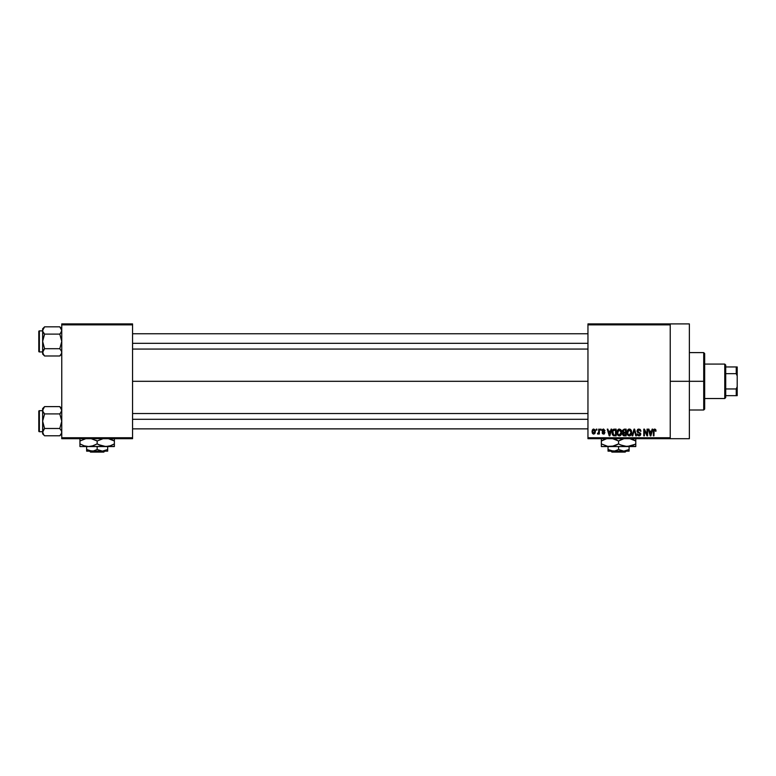 <?xml version="1.0" encoding="UTF-8"?>
<svg xmlns="http://www.w3.org/2000/svg" width="776" height="776" viewBox="0 0 776 776"><rect width="100%" height="100%" fill="white"/><g stroke="black" fill="none" stroke-linecap="round" stroke-linejoin="round"><path stroke-width="1.16" d="M670.231 381.307L689.36 381.307L689.36 323.902L689.36 381.307L670.231 381.307M132.56 381.307L587.956 381.307L132.56 381.307M587.956 323.902L670.231 323.902L587.956 323.902L587.956 324.853L670.231 324.853L670.231 437.751L587.956 437.751L587.956 323.902M670.231 323.902L670.231 324.853L587.956 324.853L587.956 438.702L587.956 437.751L670.231 437.751L670.231 438.702L587.956 438.702L670.231 438.702L670.231 323.902L689.36 323.902M596.298 429.138L596.298 430.098L596.909 430.098L596.909 429.138L596.298 429.138L596.909 429.138L596.298 429.138L596.298 430.098L596.909 430.098L596.909 429.138L596.909 430.098L596.298 430.098L596.298 429.138M600.478 429.138L600.478 430.098L601.09 430.098L601.09 429.138L600.478 429.138L601.09 429.138L600.478 429.138L600.478 430.098L601.09 430.098L601.09 429.138L601.09 430.098L600.478 430.098L600.478 429.138M611.061 429.138L610.528 431.136L608.423 431.136L607.899 429.138L607.259 429.138L609.208 435.84L609.849 435.84L611.701 429.138L611.061 429.138L611.701 429.138L611.061 429.138L610.528 431.136L608.423 431.136L607.899 429.138L607.259 429.138L609.208 435.84L609.849 435.84L611.701 429.138L609.849 435.84L609.208 435.84L607.259 429.138L607.899 429.138M621.101 430.098L618.831 429.118L617.521 430.205L617.036 431.854L617.88 435.258L619.2 435.918L620.46 435.579L621.605 433.571L621.101 430.098L619.355 429.05L617.609 430.079L616.998 432.484C616.901 434.337 617.677 435.481 619.345 435.918C621.043 435.472 621.828 434.298 621.702 432.397L621.101 430.098M631.101 430.098L628.832 429.118L627.609 430.079L627.037 431.854L627.881 435.258L629.2 435.918L630.461 435.579L631.683 432.989L631.101 430.098L629.355 429.05L627.609 430.079L627.008 432.484C626.901 434.337 627.677 435.481 629.346 435.918C631.053 435.472 631.829 434.298 631.703 432.397L631.101 430.098M638.9 429.05L637.523 429.594L637.018 431.233L637.523 432.319L640.035 433.532L639.22 435.123L637.183 433.92L637.659 435.346L639.191 435.918L640.491 435.113L640.646 433.425L637.901 431.718L637.63 430.748L639.143 429.865L640.918 431.31L640.617 430.02L638.9 429.05L637.009 430.99L637.93 432.591L639.948 433.386L640.142 434.065L638.997 435.142L637.183 433.92L639.017 435.918L640.743 434.085L637.61 430.981L638.852 429.836L640.918 431.31L638.9 429.05M652.112 429.138L651.588 431.136L649.473 431.136L648.949 429.138L648.309 429.138L650.259 435.84L650.899 435.84L652.752 429.138L652.112 429.138L652.752 429.138L652.112 429.138L651.588 431.136L649.473 431.136L648.949 429.138L648.309 429.138L650.259 435.84L650.899 435.84L652.752 429.138L650.899 435.84L650.259 435.84L648.309 429.138L648.949 429.138M655.749 429.613L654.546 429.06L653.576 429.826L653.353 435.84L653.964 435.84L654.09 430.234L655.022 429.914L655.448 431.223L656.05 431.136L655.749 429.613L654.74 429.05L653.353 431.291L653.353 435.84L653.964 435.84L654.052 430.34L654.711 429.836L656.05 431.136L655.691 429.526L654.74 429.05M647.009 429.138L647.009 434.502L644.449 429.138L643.789 429.138L643.789 435.84L644.4 435.84L644.4 430.467L646.971 435.84L647.62 435.84L647.62 429.138L647.009 429.138L647.62 429.138L647.009 429.138L647.009 434.502L644.449 429.138L643.789 429.138L643.789 435.84L644.4 435.84L644.4 430.467L646.971 435.84L647.62 435.84L647.62 429.138L647.62 435.84L646.971 435.84M634.021 429.138L632.11 435.84L632.741 435.84L634.351 429.923L635.787 435.84L636.417 435.84L634.613 429.138L634.021 429.138L634.613 429.138L634.021 429.138L632.11 435.84L632.741 435.84L634.351 429.923L635.787 435.84L636.417 435.84L634.613 429.138L636.417 435.84L635.787 435.84L634.351 429.923L632.741 435.84L632.11 435.84L634.021 429.138M624.243 429.138L622.497 430.34L623.225 432.746L622.682 434.812L623.574 435.753L626.135 435.84L626.135 429.138L624.243 429.138L626.135 429.138L624.243 429.138L622.391 431.107L623.225 432.746L622.565 434.153L624.243 435.84L626.135 435.84L626.135 429.138L626.135 435.84L624.243 435.84M614.35 429.138L612.487 430.263L612.196 433.968L613.253 435.617L616.134 435.84L616.134 429.138L614.35 429.138C612.652 429.487 611.886 430.622 612.041 432.523L613.467 435.714L616.134 435.84L616.134 429.138L616.134 435.84M603.66 429.06L602.428 429.497L602.04 430.622L602.448 431.708L604.252 432.581L603.66 433.396L602.127 432.707L602.525 433.716L603.679 434.094L604.892 432.416L602.71 430.195L603.66 429.759L604.999 430.622L603.515 429.05L602.04 430.622L604.3 432.804L603.515 433.396L602.127 432.707L603.544 434.094L604.911 432.707L602.651 430.505L603.476 429.749L604.999 430.622L603.214 429.079M598.742 429.138L598.626 432.659L597.433 433.832L598.16 434.075L598.742 433.231L599.344 434.007L599.344 429.138L598.742 429.138L599.344 429.138L598.742 429.138L598.626 432.659L597.433 433.832L598.742 433.231L599.344 434.007L599.344 429.138L599.344 434.007L598.742 434.007M593.737 429.05L592.36 429.943L592.039 431.621L592.495 433.425L593.63 434.094L594.862 433.58L595.434 431.572L595.095 429.923L593.737 429.05L592.039 431.621L593.737 434.094L595.434 431.572L593.737 429.05M61.76 438.702L132.56 438.702L132.56 437.751L61.76 437.751L61.76 324.853L132.56 324.853L132.56 437.751L132.56 323.902L61.76 323.902L132.56 323.902L132.56 324.853L61.76 324.853L61.76 323.902L61.76 437.751L132.56 437.751L132.56 438.702L61.76 438.702L61.76 437.751L61.76 438.702M689.36 438.702L689.36 381.307L689.36 438.702L670.231 438.702M656.05 431.136L655.439 431.01M655.448 431.223L654.711 429.836L653.964 431.233L654.711 429.836L654.052 430.34M653.964 435.84L653.353 435.84L653.353 431.291M650.443 434.744L649.687 431.922L651.374 431.922L650.53 435.142L650.812 433.871L650.53 435.142L650.191 433.765L650.492 434.938M644.4 435.84L643.789 435.84L643.789 429.138L644.449 429.138M639.938 429.312L640.617 430.02M640.918 431.31L640.278 431.107M639.152 429.865L638.376 429.894M638.726 429.836L637.736 431.505M640.501 433.124L640.724 433.755M640.724 434.444L640.287 435.394M637.193 434.114L637.814 434.085M638.629 435.094L639.434 435.084M638.997 435.142L640.142 434.065L639.948 433.386L637.93 432.591L637.018 430.806M640.132 434.22L639.948 433.386L638.008 432.63M639.948 433.386L638.987 432.94L639.948 433.386M637.533 429.584L638.105 429.186M638.502 432.795L638.987 432.94M631.354 430.583L631.557 431.175M631.683 432.989L631.606 433.551M627.008 432.164L627.134 431.243M628.337 429.332L628.822 429.118M629.355 429.05L630.141 429.215M630.131 429.215L630.772 429.671M627.813 431.087L627.871 434.017L629.346 435.142L627.871 434.017L627.609 432.504L629.355 429.836L631.092 432.387L630.374 434.725L631.092 432.387L629.346 435.142L628.259 434.638M630.403 430.292L629.355 429.836L630.481 430.379L631.072 431.96M627.609 432.504L627.871 434.017L627.949 430.767M630.898 431.097L630.481 430.379M622.565 434.153L623.225 432.746L622.4 430.913M623.07 432.872L622.73 433.367M623.526 430.04L624.234 429.923L623.002 431.097L623.603 430.001L625.524 429.923L625.524 432.271L624.321 432.271L623.002 431.097L623.322 430.185M624.379 433.056L625.524 433.056L625.524 435.055L623.177 434.046L623.749 433.115L623.177 434.046L623.749 433.115L624.379 433.056L623.177 434.046L623.749 433.115L625.524 433.056L625.524 435.055L623.991 435.035L623.177 434.046L623.613 433.173M623.012 430.932L623.603 430.001M623.361 432.019L623.021 431.349M621.353 430.583L621.557 431.175M621.673 432.998L621.605 433.571M617.007 432.164L617.133 431.243M618.336 429.332L618.821 429.118M619.355 429.05L620.771 429.671M617.812 431.087L617.871 434.017L619.345 435.142L617.871 434.017L617.609 432.504L619.355 429.836L621.091 432.387L620.373 434.725L621.091 432.387L619.345 435.142L618.259 434.638M618.715 429.982L619.248 429.836M617.609 432.504L617.871 434.017L617.948 430.767M620.732 430.719L621.072 431.96M612.487 434.764L612.196 433.968M612.099 433.445L612.051 432.756M612.06 431.999L612.245 430.884M613.234 429.39L613.767 429.196M612.817 433.871L612.7 433.289M613.283 430.273L612.652 432.533L612.894 430.893L615.523 429.923L615.523 435.055L613.573 434.919L612.807 431.175M612.894 430.893L613.389 430.176M614.068 429.943L615.523 429.923L615.523 435.055L613.573 434.919M612.662 432.116L612.691 433.202M609.674 434.182L610.324 431.922L608.636 431.922L609.141 433.765L608.636 431.922L610.324 431.922L609.48 435.142L609.141 433.765L609.48 435.142L609.761 433.871L609.48 435.142L609.141 433.765L609.441 434.938M604.999 430.622L604.31 430.34M604.388 430.699L603.476 429.749L604.388 430.699L603.476 429.749L602.651 430.505L603.253 431.165M603.65 429.759L602.651 430.505L603.408 431.214M602.661 430.399L603.476 429.749L602.807 430.942M603.951 431.407L604.465 431.689M604.407 433.842L603.815 434.075M602.127 432.707L602.758 432.775M602.739 432.62L603.515 433.396L604.3 432.804L602.05 430.476M603.66 433.396L604.3 432.804L603.592 432.183M604.3 432.804L603.515 433.396L604.106 432.407M597.927 434.085L597.433 433.832L598.742 433.231L598.015 434.094L598.742 433.231L598.015 434.094L597.607 433.144L598.626 432.659L598.742 431.66L598.587 432.785M593.106 433.959L592.233 432.911M592.922 429.293L593.514 429.07M593.756 433.396L592.651 431.572L593.718 429.749L594.823 431.572L593.756 433.396L594.814 431.281L594.29 433.192M650.278 434.104L649.687 431.922L651.374 431.922L650.725 434.182M624.234 429.923L625.524 429.923L625.524 432.271L624.321 432.271M703.716 381.307L703.716 410L703.716 381.307L689.36 381.307L703.716 381.307L703.716 352.605L703.716 381.307L704.676 381.307L703.716 381.307M704.676 409.049L704.676 381.307L704.676 409.049L703.716 410L689.36 410M704.676 353.555L704.676 381.307L704.676 353.555L703.716 352.605L689.36 352.605M61.614 353.303L60.596 355.117L61.614 353.303L61.614 351.392L61.624 353.284L59.81 355.99L61.614 353.303M61.76 354.031L59.81 355.99L44.581 355.99L43.795 355.117L42.632 352.343L44.581 348.696L42.632 341.411L44.581 334.116L42.767 331.43L42.767 329.528L42.632 354.031L42.632 352.343L43.175 354.215L42.767 351.402L42.632 354.031L44.581 355.99L59.81 355.99L61.76 354.031M42.632 330.469L42.632 328.781L42.632 330.469L44.581 326.832L43.795 327.695L44.581 326.832L59.81 326.832L44.581 326.832L42.632 328.781L44.581 326.832L42.632 330.469L42.632 352.343L43.795 349.569L42.767 351.382M39.372 351.935A0.572 0.572 0 0 1 38.8 351.353L38.8 331.459A0.572 0.572 0 0 1 39.372 330.886L42.632 330.886L39.372 330.886L39.372 351.935L42.632 351.935L39.372 351.935L39.372 330.886A0.572 0.572 0 0 0 38.8 331.459L38.8 351.353A0.572 0.572 0 0 0 39.372 351.935M61.76 328.781L59.81 326.832L61.76 330.469L61.614 329.519L61.624 331.42L59.81 334.116L60.596 333.253L59.81 334.116L44.581 334.116L59.81 334.116L61.76 341.411L59.81 348.696L44.581 348.696L59.81 348.696L61.614 351.382M44.581 348.696L43.795 349.569L44.581 348.696L43.795 349.569L44.581 348.696L42.632 341.411L44.581 334.116L42.767 331.43M44.581 355.99L42.767 353.303M42.767 331.42L43.747 333.185M43.795 349.569L43.175 350.461L43.795 349.569M59.81 334.116L60.596 333.253L59.81 334.116L61.76 341.411L59.81 348.696M61.614 329.519L60.577 327.676M61.76 330.469L60.596 333.253L61.624 331.42M132.56 343.322L587.956 343.322L132.56 343.322M587.956 419.282L132.56 419.282L587.956 419.282M724.765 364.08L725.715 365.04L725.715 366.951L725.715 365.04L724.765 364.08L704.676 364.08L724.765 364.08L724.765 398.524L704.676 398.524L724.765 398.524L724.765 364.08M725.715 397.564L724.765 398.524L725.715 397.564L725.715 395.653L725.715 397.564M725.715 373.654L725.715 388.96L725.715 366.951L725.715 373.654L736.24 373.654L737.2 375.972L737.2 386.632L736.24 388.96L725.715 388.96L725.715 395.653L725.715 388.96L736.24 388.96L736.24 395.653L737.2 395.653L737.2 386.632L737.2 395.653L736.24 395.653L736.24 388.96L737.2 386.632L737.2 366.951L725.715 366.951L736.24 366.951L736.24 373.654L736.24 366.951L737.2 366.951L737.2 375.972L736.24 373.654L725.715 373.654M725.715 395.653L736.24 395.653L725.715 395.653M44.581 334.116L43.795 333.253M43.175 328.597L42.767 329.528M61.614 353.293L61.624 351.402M61.624 353.284L61.217 354.225M61.614 433.095L61.614 431.184L61.624 433.076L59.81 435.782L61.217 434.007M61.76 433.823L59.81 435.782L44.581 435.782L43.795 434.909L42.632 432.135L44.581 428.488L42.632 421.193L44.581 413.909L42.767 411.222L43.175 408.38L42.632 410.261L42.632 433.823L42.632 432.135L43.175 434.007L42.632 432.135L43.175 430.253L42.632 433.823L44.581 435.782L59.81 435.782L61.76 433.823M42.632 410.261L42.632 408.574L42.632 410.261L44.581 406.614L43.795 407.487L44.581 406.614L59.81 406.614L44.581 406.614L42.632 408.574L44.581 406.614L42.632 410.261L42.767 431.194M39.372 431.718A0.572 0.572 0 0 1 38.8 431.146L38.8 411.251A0.572 0.572 0 0 1 39.372 410.679L42.632 410.679L39.372 410.679L39.372 431.718L42.632 431.718L39.372 431.718L39.372 410.679A0.572 0.572 0 0 0 38.8 411.251L38.8 431.146A0.572 0.572 0 0 0 39.372 431.718M61.76 408.574L59.81 406.614L61.76 410.261L61.614 409.301L61.624 411.202L59.81 413.909L60.596 413.036L59.81 413.909L44.581 413.909L59.81 413.909L61.76 421.193L59.81 428.488L44.581 428.488L59.81 428.488L61.614 431.175M44.581 428.488L43.175 430.253L44.581 428.488L42.632 421.193L44.581 413.909L43.747 412.977M44.581 435.782L43.805 434.929M43.795 434.909L42.767 433.076M42.767 431.175L43.175 430.253L42.767 431.175M43.795 429.361L43.175 430.253L43.795 429.361M59.81 413.909L60.596 413.036L59.81 413.909L61.76 421.193L59.81 428.488M61.614 409.311L60.557 407.449M59.81 406.614L60.615 407.507M61.76 410.261L60.596 413.036L61.624 411.202M44.581 413.909L43.795 413.036M43.175 408.389L42.767 409.321M61.624 433.076L61.624 431.194M626.164 451.147L625.194 452.098L611.944 452.098L610.974 451.147L611.944 452.098L625.194 452.098L626.164 451.147M623.826 451.147L618.569 449.517L618.569 446.549L618.569 449.517L614.689 451.021L610.605 450.691L608.044 449.517L608.044 446.549L608.044 451.021L608.044 449.517L613.302 451.147L623.826 451.147L618.569 449.517L614.689 451.021L608.044 451.147L629.093 451.147L629.093 449.517L623.826 451.147L629.093 449.517L629.093 446.549L629.093 451.147L623.826 451.147M635.787 445.802L635.787 440.991L629.404 438.518L635.787 440.991L635.787 446.549L635.787 445.802L635.787 446.549L601.351 446.549L601.351 444.958L601.351 446.355M634.904 444.376L627.183 446.549L620.625 444.958L618.569 443.891L618.569 440.991L623.768 438.77M617.23 440.264L612.186 438.518L618.569 440.991L618.569 443.891L612.215 446.355L607.724 446.355L601.351 443.891L601.351 440.991L606.551 438.77M602.234 440.496L601.351 440.991L601.351 438.518L601.351 445.812M603.563 439.837L606.376 438.809M601.351 444.958L601.351 443.891L607.715 446.355L613.37 446.103M616.348 445.036L613.525 446.064M614.408 439.07L616.513 439.914L614.408 439.07M620.79 439.837L623.623 438.809M619.898 444.609L624.952 446.355L630.587 446.103M624.913 446.355L635.787 446.355M633.575 445.036L630.762 446.064M631.625 439.07L633.73 439.914L631.625 439.07M635.787 439.914L635.787 440.991L633.74 439.914L635.787 440.991L635.787 439.07M633.585 445.026L635.787 443.891L635.787 444.958M616.377 445.026L618.569 443.891M601.351 446.549L607.724 446.355M609.955 446.549L627.183 446.549M620.761 439.846L618.569 440.991M603.553 439.846L601.351 440.991L601.351 439.914M629.093 449.517L629.093 451.021M608.044 451.147L608.044 449.517M611.944 452.098L610.974 451.147L611.944 452.098M104.75 451.147L103.79 452.098L90.53 452.098L89.57 451.147L90.53 452.098L103.79 452.098L104.75 451.147M102.422 451.147L97.155 449.517L97.155 446.549L97.155 449.517L93.285 451.021L89.192 450.691L86.64 449.517L86.64 446.549L86.64 451.021L86.64 449.517L91.898 451.147L102.422 451.147L97.155 449.517L93.285 451.021L86.64 451.147L107.68 451.147L107.68 449.517L102.422 451.147L107.68 449.517L107.68 446.549L107.68 451.147L102.422 451.147M114.382 445.802L114.382 440.991L108 438.518L114.382 440.991L114.382 446.549L114.382 445.802L114.382 446.549L79.938 446.549L79.938 444.958L79.938 446.549L88.551 446.549L84.128 445.812L79.938 443.891L79.938 440.991L86.281 438.518L79.938 440.991L79.938 445.812M113.49 444.376L110.221 445.802L105.769 446.549L101.346 445.812L97.155 443.891L97.155 440.991L103.509 438.518L97.155 440.991L97.155 443.891L92.994 445.802L88.551 446.549L91.956 446.103M90.773 438.518L97.155 440.991L90.773 438.518M79.938 439.914L79.938 438.518L79.938 440.991L79.938 439.914L79.938 440.991L80.83 440.496M79.938 444.958L79.938 443.891L84.128 445.812L88.551 446.549L108.019 446.355L105.769 446.549L110.221 445.802L114.382 443.891L114.382 444.958M86.281 446.355L88.551 446.549M97.155 443.891L99.212 444.958L97.155 443.891L92.121 446.064M103.538 446.355L105.769 446.549L98.494 444.609M114.382 439.914L114.382 440.991L112.326 439.914L114.382 440.991L114.382 439.07M105.769 446.549L114.382 446.355M110.221 439.07L112.326 439.914L110.221 439.07M95.826 440.264L97.155 440.991M107.68 450.691L107.68 449.517M86.64 451.147L86.64 449.517M90.53 452.098L89.57 451.147L90.53 452.098M132.56 333.758L587.956 333.758M132.56 349.064L587.956 349.064M587.956 428.856L132.56 428.856M587.956 413.54L132.56 413.54"/></g></svg>
